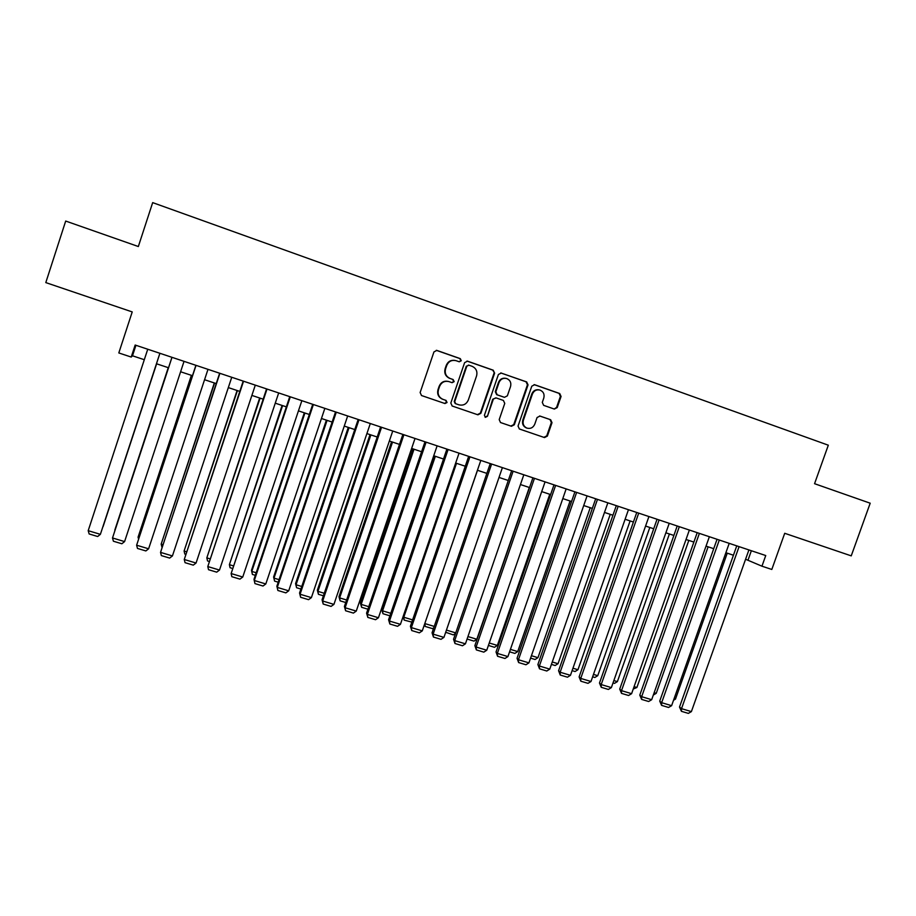 <?xml version="1.0" encoding="UTF-8"?>
<svg xmlns="http://www.w3.org/2000/svg" width="916" height="916" viewBox="0 0 916 916"><rect width="100%" height="100%" fill="white"/><g stroke="black" fill="none" stroke-linecap="round" stroke-linejoin="round"><path stroke-width="1.37" d="M461.286 360.744L460.29 358.637L436.829 350.404L433.944 351.927L420.135 392.54L421.52 395.529L444.97 403.544L447.042 402.502L446.069 400.418L442.863 399.319C438.867 397.384 437.39 394.201 438.443 389.781L439.588 386.403C441.501 382.201 444.649 380.609 449.046 381.629L452.08 382.682L454.153 381.64L453.157 379.545L450.145 378.491C446.035 376.59 444.512 373.373 445.565 368.862L446.722 365.484C448.565 361.362 451.645 359.748 455.95 360.652L459.271 361.797L461.286 360.744M459.214 361.786L460.794 360.664L459.798 358.545L436.291 350.313M421.44 395.506L444.512 403.384L446.573 402.342L445.611 400.269L443.023 399.376M451.931 382.636L453.672 381.514L452.687 379.419L450.145 378.491M554.34 409.063L557.214 407.597L561.061 396.468L559.722 393.525L534.601 384.709L531.772 386.209L518.044 426.066L519.372 428.986L544.493 437.573L547.367 436.096L552.005 422.677L550.653 419.746L539.959 416.059L537.074 417.524L534.761 424.2C533.158 427.715 530.547 429.009 526.929 428.115C523.677 426.547 522.498 423.936 523.38 420.284L532.414 394.063C533.948 390.663 536.467 389.334 539.982 390.079C543.417 391.579 544.699 394.235 543.795 398.036L542.295 402.399L543.646 405.353L554.34 409.063M519.292 428.951L543.864 437.356L546.737 435.879L551.363 422.494L550.012 419.562L550.653 419.746L539.604 415.967M131.217 357.057L135.167 345.034L765.742 555.543L761.952 566.191L771.81 569.454L784.714 533.295L851.239 555.863L870.2 503.205L814.553 483.694L828.316 445.199L152.674 202.619L138.339 246.53L65.689 221.054L45.8 282.597L132.225 311.921L118.805 352.946L131.217 357.057L132.499 355.797L144.304 359.713M494.617 373.178L493.22 370.19L467.481 361.156L464.607 362.667L450.821 403.051L452.195 406.017L477.923 414.822L480.854 413.334L494.617 373.178L492.671 370.087L466.954 361.064M500.445 422.505L510.842 426.066L513.739 424.589L527.444 384.766L526.07 381.8L500.766 372.926L526.666 381.926L528.04 384.892L514.311 424.784L511.414 426.261L500.583 422.562M495.9 397.865L492.694 399.262L496.163 397.933L503.376 400.429L504.762 403.395L499.197 419.608L500.525 422.539M493.243 399.422L487.438 416.333L485.354 417.353L484.415 415.291L498.396 374.507L501.327 373.03M745.59 559.252L761.952 566.191M156.476 363.755L168.521 367.751M180.601 371.759L192.463 375.697M204.554 379.716L216.222 383.586M228.313 387.594L239.774 391.395M251.889 395.414L263.144 399.158M275.258 403.177L286.319 406.841M298.444 410.872L309.322 414.479M321.447 418.498L332.13 422.047M344.267 426.077L354.767 429.558M366.904 433.589L377.209 437.012M389.357 441.043L399.49 444.397M411.639 448.428L421.589 451.737M433.737 455.767L443.516 459.008M455.664 463.038L465.271 466.233M477.431 470.263L486.865 473.389M499.014 477.431L508.277 480.499M520.437 484.541L529.54 487.552M541.7 491.594L550.63 494.56M562.79 498.59L571.561 501.499M583.721 505.54L592.331 508.391M604.491 512.433L612.953 515.239M625.113 519.269L633.414 522.028M645.574 526.059L653.715 528.761M665.875 532.803L673.867 535.448M686.027 539.49L693.87 542.089M706.03 546.131L713.724 548.684M725.884 552.714L733.43 555.222M135.934 345.298L132.499 355.797M751.36 550.734L748.04 560.065M454.874 360.4C450.798 359.862 447.924 361.522 446.252 365.381L446.722 365.484M449.676 378.377C445.565 376.465 444.042 373.259 445.107 368.759L446.252 365.381M448.336 381.434C444.031 380.564 440.962 382.178 439.142 386.277L439.588 386.403M442.565 399.227L442.405 399.17C438.409 397.235 436.943 394.052 437.997 389.644L439.142 386.277M452.103 405.983L477.408 414.639L480.339 413.15L494.067 373.075M468.889 365.175L466.828 366.205L454.725 401.632L455.687 403.716L458.882 404.815C463.267 405.822 466.404 404.242 468.305 400.052L476.572 375.892C477.637 371.404 476.125 368.198 472.049 366.285L468.889 365.175M468.488 365.083L466.828 366.205M458.882 404.815L455.206 403.555L454.244 401.471L466.324 366.114M492.694 399.262L487.438 416.333M485.125 417.249L486.9 416.15M510.544 386.552C511.449 382.728 510.143 380.048 506.651 378.526C503.102 377.781 500.56 379.121 499.025 382.533L495.831 391.842L497.228 394.819L504.464 397.326L507.361 395.838L510.544 386.552M505.815 378.331C502.38 377.758 499.93 379.121 498.476 382.407L499.025 382.533M504.166 397.246L496.678 394.67L495.293 391.705L498.476 382.407M539.192 389.884C535.745 389.254 533.284 390.605 531.807 393.914L532.414 394.063M526.586 427.99L526.334 427.909C523.082 426.341 521.902 423.742 522.796 420.1L531.807 393.914M554.157 409.005L556.573 407.437L560.409 396.319L559.069 393.376L534.097 384.617M156.602 363.801L103.084 526.608L156.625 363.801M159.888 353.29L100.382 534.337L159.911 353.301M147.739 349.236L88.199 530.685L100.382 534.337L97.668 536.513L89.15 533.959L88.199 530.685M168.258 367.66L114.798 530.135L168.281 367.671M191.375 375.342L138.076 537.154L191.513 375.377M138.545 538.917L138.076 537.154L139.037 537.44M214.321 382.957L161.17 544.115L214.55 383.025M161.972 547.23L161.17 544.115L162.842 544.619M237.084 390.502L184.093 551.02L237.404 390.617M185.593 554.329L184.837 554.1L184.093 551.02L186.463 551.73M184.036 361.351L124.587 541.596L112.508 537.967L171.956 357.32M171.99 357.332L112.508 537.967L113.412 541.23L121.862 543.76L124.587 541.596M207.989 369.354L148.61 548.798L136.621 545.203L195.898 365.312M196.035 365.358L136.621 545.203L137.48 548.432L145.862 550.94L148.61 548.798M231.748 377.278L172.426 555.943L160.54 552.382L219.645 373.236M219.886 373.327L160.54 552.382L161.353 555.588L169.666 558.073L172.426 555.943M255.301 385.144L196.058 563.031L184.265 559.493L243.198 381.102M243.553 381.216L184.265 559.493L185.043 562.676L193.276 565.138L196.058 563.031M259.663 398.002L206.833 557.867L260.087 398.139M209.031 561.382L207.531 560.935L206.833 557.867L209.89 558.794M278.682 392.941L219.496 570.061L207.795 566.557L266.567 388.899M267.014 389.048L207.795 566.557L208.527 569.706L216.703 572.157L219.496 570.061M282.082 405.433L229.389 564.668L282.597 405.605M232.275 568.378L230.053 567.714L229.389 564.668L233.133 565.802M301.856 400.681L242.751 577.034L231.141 573.553L289.742 396.639M290.292 396.823L231.141 573.553L231.828 576.691L239.946 579.118L242.751 577.034M304.318 412.818L251.476 570.325L251.786 571.424L304.925 413.013M255.324 575.317L252.404 574.435L251.786 571.424L256.194 572.752M252.404 574.435L251.476 570.325M324.859 408.364L265.812 583.961L254.304 580.504L253.984 579.336L254.946 583.606L254.304 580.504L313.387 404.529M312.734 404.311L253.984 579.336M265.812 583.961L262.995 586.022L254.946 583.606M326.382 420.135L273.598 577L273.999 578.122L327.081 420.375M278.201 582.198L274.582 581.11L273.999 578.122L279.059 579.645M274.582 581.11L273.598 577M347.668 415.978L288.7 590.82L277.273 587.396L276.861 586.194L277.88 590.477L277.273 587.396L336.286 412.177M335.542 411.925L276.861 586.194M288.7 590.82L285.861 592.87L277.88 590.477M348.275 427.406L295.559 583.618L296.04 584.763L349.065 427.669M300.895 589.034L296.589 587.728L296.04 584.763L301.753 586.48M296.589 587.728L295.559 583.618M370.007 434.619L317.348 590.19L317.921 591.358L370.877 434.905M323.417 595.801L318.436 594.301L317.921 591.358L324.275 593.27M318.436 594.301L317.348 590.19M391.567 441.775L338.977 596.717L339.63 597.896L392.529 442.096M345.756 602.522L340.111 600.827L339.63 597.896L346.614 600.003M340.111 600.827L338.977 596.717M412.967 448.874L360.435 603.186L361.179 604.388L414.021 449.218M367.923 609.197L361.614 607.297L361.179 604.388L368.782 606.678M361.614 607.297L360.435 603.186M434.207 455.916L381.743 609.609L382.567 610.835L435.34 456.294M389.918 615.815L382.968 613.72L382.567 610.835L390.766 613.308M382.968 613.72L381.743 609.609M403.166 616.376L403.796 617.235L456.5 463.324M411.834 622.124L404.151 620.098L403.796 617.235L412.589 619.892M404.151 620.098L403.063 616.697M424.806 623.51L477.499 470.286M433.783 627.781L432.512 628.628L425.184 626.43L424.864 623.59L434.253 626.418M425.184 626.43L424.44 624.563M446.447 630.093L455.733 632.887M455.55 633.425L453.328 634.891L445.691 632.269M445.943 631.548L446.058 632.704M529.311 487.484L476.835 639.253L473.996 641.108L467.08 639.036M467.939 636.563L476.835 639.253M549.772 494.274L497.365 645.437L494.503 647.291L488.411 645.448M489.259 642.998L497.365 645.437M570.084 501.006L517.735 651.574L514.872 653.417L509.571 651.814M510.418 649.375L517.735 651.574M590.236 507.704L537.955 657.677L535.081 659.497L530.582 658.135M531.429 655.707L537.955 657.677M370.304 423.535L311.394 597.633L300.07 594.232L299.555 593.007L300.631 597.289L300.07 594.232L359.003 419.757M358.167 419.482L299.555 593.007M311.394 597.633L308.555 599.659L300.631 597.289M392.746 431.024L333.928 604.388L322.684 601.01L322.066 599.774L323.199 604.045L322.684 601.01L381.548 427.291M380.609 426.97L322.066 599.774M333.928 604.388L331.065 606.403L323.199 604.045M415.028 438.466L356.267 611.087L345.114 607.743L344.416 606.472L345.595 610.754L345.114 607.743L403.91 434.757M402.88 434.413L344.416 606.472M356.267 611.087L353.393 613.09L345.595 610.754M437.127 445.84L378.445 617.739L367.373 614.418L366.583 613.125L367.82 617.407L367.373 614.418L426.1 442.165M424.978 441.787L366.583 613.125M378.445 617.739L375.549 619.72L367.82 617.407M459.053 453.157L400.441 624.334L389.46 621.048L388.579 619.731L389.861 624.014L389.46 621.048L448.107 449.504M446.905 449.103L388.579 619.731M400.441 624.334L397.544 626.304L389.861 624.014M480.808 460.427L422.276 630.884L411.376 627.62L410.402 626.281L411.742 630.563L411.376 627.62L469.954 456.798M468.649 456.363L410.402 626.281M422.276 630.884L419.356 632.842L411.742 630.563M502.392 467.629L443.928 637.387L433.119 634.135L432.054 632.784L433.451 637.055L433.119 634.135L491.617 464.034M490.232 463.576L432.054 632.784M443.928 637.387L441.008 639.322L433.451 637.055M523.815 474.774L465.431 643.833L454.702 640.616L453.546 639.231L454.989 643.513L454.702 640.616L513.12 471.213M511.655 470.721L453.546 639.231M465.431 643.833L462.488 645.757L454.989 643.513M545.066 481.873L486.751 650.223L476.114 647.04L474.877 645.631L476.366 649.913L476.114 647.04L534.452 478.335M532.906 477.809L474.877 645.631M486.751 650.223L483.808 652.135L476.366 649.913M566.157 488.915L507.922 656.577L497.354 653.406L496.037 651.986L497.571 656.268L497.354 653.406L555.623 485.4M553.997 484.85L496.037 651.986M507.922 656.577L504.956 658.478L497.571 656.268M587.076 495.9L528.933 662.875L518.445 659.738L517.048 658.295L518.628 662.566L518.445 659.738L576.633 492.407M574.916 491.835L517.048 658.295M528.933 662.875L525.956 664.764L518.628 662.566M607.846 502.827L549.772 669.127L539.375 666.012L537.887 664.547L539.513 668.817L539.375 666.012L597.484 499.369M595.686 498.773L537.887 664.547M549.772 669.127L546.795 671.004L539.513 668.817M610.239 514.334L558.039 663.722L555.142 665.531L551.421 664.409M552.268 661.982L558.039 663.722M630.105 520.929L577.962 669.733L575.065 671.531L572.111 670.638M572.958 668.222L577.962 669.733M649.822 527.467L597.747 675.687L594.839 677.474L592.641 676.81M593.488 674.405L597.747 675.687M669.39 533.971L617.384 681.607L614.476 683.382L613.022 682.947M613.857 680.554L617.384 681.607M628.456 509.708L570.462 675.332L560.134 672.241L558.577 670.752L560.249 675.035L560.134 672.241L618.174 506.273M616.296 505.655L558.577 670.752M570.462 675.332L567.473 677.187L560.249 675.035M648.917 516.544L590.992 681.493L580.744 678.424L579.107 676.924L580.824 681.195L580.744 678.424L638.704 513.132M636.757 512.479L579.107 676.924M590.992 681.493L587.992 683.336L580.824 681.195M669.218 523.322L611.373 687.607L601.205 684.561L599.488 683.038L601.251 687.309L601.205 684.561L659.085 519.933M657.058 519.258L599.488 683.038M611.373 687.607L608.361 689.439L601.251 687.309M689.359 530.043L631.605 693.675L621.506 690.653L619.72 689.107L621.517 693.378L621.506 690.653L679.306 526.689M677.21 525.99L619.72 689.107M631.605 693.675L628.582 695.496L621.517 693.378M688.821 540.417L636.883 687.492L633.242 689.027M634.09 686.645L636.883 687.492M709.362 536.719L651.677 699.698L641.658 696.687L639.792 695.13L641.635 699.4L641.658 696.687L699.377 533.387M697.202 532.665L639.792 695.13M651.677 699.698L648.643 701.496L641.635 699.4M708.114 546.818L656.245 693.32L653.314 695.072M654.161 692.691L656.245 693.32M729.205 543.348L671.611 705.675L661.661 702.687L659.726 701.118L661.604 705.377L661.661 702.687L719.3 540.039M717.056 539.284L659.726 701.118M671.611 705.675L668.565 707.461L661.604 705.377M727.258 553.172L675.47 699.114L673.535 700.259M674.084 698.702L675.47 699.114M748.91 549.921L691.385 711.606L681.515 708.652L679.512 707.049L681.435 711.32L681.515 708.652L739.075 546.634M736.75 545.867L679.512 707.049M691.385 711.606L688.34 713.381L681.435 711.32M526.07 381.8L526.666 381.926M527.444 384.766L528.04 384.892M513.739 424.589L514.311 424.784M510.842 426.066L511.414 426.261M522.796 420.1L523.38 420.284M551.363 422.494L552.005 422.677M546.737 435.879L547.367 436.096M543.864 437.356L544.493 437.573M559.069 393.376L559.722 393.525M560.409 396.319L561.061 396.468M556.573 407.437L557.214 407.597M526.334 427.909L526.929 428.115"/></g></svg>
